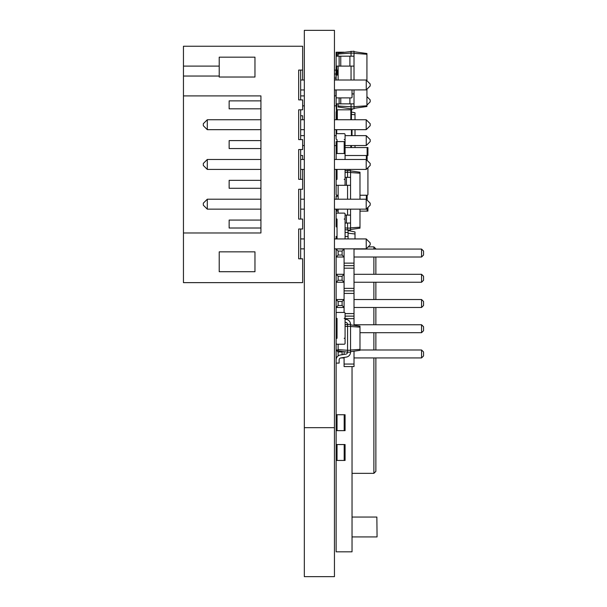 <?xml version="1.0" encoding="UTF-8"?>
<svg xmlns="http://www.w3.org/2000/svg" width="607" height="607" viewBox="0 0 607 607"><rect width="100%" height="100%" fill="white"/><g stroke="black" fill="none" stroke-linecap="round" stroke-linejoin="round"><path stroke-width="0.91" d="M337.037 238.938L337.037 219.074A0.895 0.895 0 0 1 336.141 218.179L336.141 214.005A0.895 0.895 0 0 1 337.037 213.11L344.184 213.11A0.895 0.895 0 0 1 345.08 214.005L345.08 218.179A0.895 0.895 0 0 1 344.184 219.074L345.08 219.074L345.08 238.938M336.141 460.44L345.08 460.44L345.08 444.544L336.141 444.544L336.141 551.816L352.03 551.816L352.03 366.575M337.037 56.178L337.037 52.202L343.972 52.202M337.037 52.202L336.141 52.202L336.141 56.178L354.018 56.178L354.018 51.208L338.129 53.021L338.129 54L351.043 53.097L351.043 51.208M336.141 317.507A0.895 0.895 0 0 0 337.037 318.402L337.037 338.266A0.895 0.895 0 0 0 336.141 339.161L336.141 343.327A0.895 0.895 0 0 0 337.037 344.222L344.184 344.222A0.895 0.895 0 0 0 345.08 343.327L345.08 339.161A0.895 0.895 0 0 0 344.184 338.266L345.08 338.266L345.08 318.402L344.184 318.402A0.895 0.895 0 0 0 345.08 317.507L345.08 313.333A0.895 0.895 0 0 0 344.184 312.438L337.037 312.438A0.895 0.895 0 0 0 336.141 313.333L336.141 317.507L336.141 313.333M336.733 66.11L336.733 70.078L338.129 70.078M354.018 80.01L354.018 66.11L336.141 66.11L336.733 75.048M336.141 63.925L335.944 80.01M335.944 95.906L335.944 89.95M337.037 344.222L338.129 344.222L338.129 349.617L347.561 350.285L347.561 324.358L350.543 324.358L350.543 326.247L345.08 326.422M336.141 343.327L336.141 339.161M345.08 317.507L345.08 313.333M337.037 312.438L344.184 312.438M336.141 248.87L344.086 249.067L342.098 251.055L338.129 251.055L336.141 249.067L336.141 274.296L344.086 274.296L342.098 276.284L338.129 276.284L336.141 274.296L336.141 299.524L344.086 299.524L342.098 301.512L338.129 301.512L336.141 299.524L336.141 324.753L337.037 324.753M337.037 332.704L336.141 332.704L336.141 349.989L338.129 349.989M336.551 357.933L336.141 357.933L336.141 414.748L345.08 414.748L345.08 430.636L344.184 430.636L344.184 414.748M344.184 430.636L336.141 430.636L336.141 444.544M376.864 517.05L377.061 536.922L376.864 517.05L352.03 517.05M352.03 536.922L376.864 536.922M368.199 246.882L373.882 246.882L375.87 249.067M373.882 249.067L373.882 246.882L375.87 248.87M352.03 473.346L373.882 473.346L375.87 471.366L375.87 357.933M375.87 257.011L375.87 274.296M375.87 282.247L375.87 299.524M375.87 307.476L375.87 324.753M375.87 332.704L375.87 349.989M373.882 357.933L373.882 473.346L375.87 471.366M345.08 141.598L337.037 141.598L337.037 139.61A0.895 0.895 0 0 1 336.141 138.715L336.141 134.542A0.895 0.895 0 0 1 337.037 133.654L344.184 133.654A0.895 0.895 0 0 1 345.08 134.542L345.08 138.715A0.895 0.895 0 0 1 344.184 139.61L345.08 139.61L345.08 159.474M336.733 111.802L336.141 111.802L336.141 119.746M338.129 103.85L338.129 107.007L351.043 108.82L351.043 103.85M338.129 80.01L338.129 66.11M338.129 56.178L338.129 54M338.129 106.028L354.018 106.931L354.018 89.95M351.043 108.82L354.018 108.82L354.018 106.931M351.043 56.178L351.043 53.097L354.018 53.097M351.043 80.01L351.043 66.11M354.018 108.319L366.932 106.506L366.932 89.229M354.018 106.68L366.932 105.777M354.018 53.348L366.932 54.251L366.932 53.522L354.018 51.709M366.932 80.731L366.932 54.251M338.129 75.048L336.141 75.048L336.141 80.01M336.141 93.918L336.141 103.85L354.018 103.85M352.03 93.918L354.018 93.918M354.018 66.11L354.018 56.178M349.913 103.85L349.913 97.894M340.762 103.85L340.762 97.894M339.123 103.85L339.123 97.894M349.913 66.11L349.913 56.178M340.762 66.11L340.762 56.178M339.123 66.11L339.123 56.178M336.141 66.11L336.141 56.178M336.733 103.85L336.733 109.814L352.03 109.814L352.03 108.82M336.141 103.85L336.733 119.746M351.438 108.82L351.438 119.746M345.08 135.634L366.211 135.634L370.187 139.61L370.187 141.598L366.264 145.521L366.264 135.687M336.141 129.678L336.141 135.634L334.449 135.634M352.03 129.678L352.03 135.634M336.733 211.122L338.129 211.122L336.733 211.122A0.599 0.599 0 0 0 336.141 211.722L336.141 215.098L336.141 211.722M336.141 215.098L336.141 226.419L336.141 223.042L337.037 223.042M336.733 227.018L336.733 227.018A0.599 0.599 0 0 1 336.141 226.419M338.129 211.122L336.141 211.122L336.141 209.142M359.981 211.122L367.925 211.122L367.925 207.427M336.938 196.228L336.938 195.234L338.129 195.234L336.938 195.234A0.797 0.797 0 0 1 336.141 194.437L336.141 185.302L339.123 185.302M367.129 200.128L367.129 195.234A0.797 0.797 0 0 0 367.925 194.437L367.925 167.699L367.925 194.437M367.129 160.392L367.129 155.506L367.925 155.506L367.925 147.554L345.08 147.554M345.08 155.506L367.129 155.506L367.129 147.554M337.037 238.437A0.895 0.895 0 0 0 336.232 238.938M345.08 170.749L350.543 170.4L350.543 199.21M338.129 213.11L338.129 209.142M338.129 199.21L338.129 185.302M345.08 172.464L347.561 172.289L347.561 170.4M347.561 177.358L347.561 172.289L350.543 172.289M347.561 215.098L347.561 209.142M347.561 199.21L347.561 185.302M345.08 227.936L347.561 228.111L347.561 223.042M345.08 229.651L347.561 230L347.561 228.111L350.543 228.111L350.543 209.142M347.561 230L350.543 230L350.543 228.111M350.543 172.54L359.981 173.2L359.981 172.221L350.543 170.901M350.543 227.86L359.981 227.2L359.981 209.142M359.981 199.21L359.981 173.2M345.08 223.042L350.543 223.042M345.08 215.098L350.543 215.098M340.762 185.302L350.543 185.302M336.141 194.437L336.141 177.358L337.037 177.358M345.08 177.358L350.543 177.358M338.129 196.228L336.141 196.228L336.141 199.21M346.438 185.302L346.438 177.358M350.543 229.499L359.981 228.171L359.981 227.2M346.438 223.042L346.438 215.098M336.141 169.406L336.141 177.358L336.141 169.406M359.981 195.234L367.129 195.234L359.981 195.234M350.543 352.174A4.97 4.97 0 0 1 346.438 357.06L340.762 357.955A1.988 1.988 0 0 0 339.123 359.913L339.123 363.1L336.141 363.1L336.141 359.913A4.97 4.97 0 0 1 340.246 355.019L345.922 354.124A1.988 1.988 0 0 0 347.561 352.174L350.543 352.174L350.543 350.285L347.561 350.285L347.561 352.174L338.129 350.846L338.129 349.617M345.08 324.707L347.561 324.358A1.988 1.988 0 0 0 345.922 322.4L345.08 322.271M347.561 324.358A1.988 1.988 0 0 0 345.922 322.4M350.543 350.285L350.543 326.247M350.543 324.859L359.981 326.179L359.981 350.345L350.543 351.673M337.037 319.457A4.97 4.97 0 0 1 336.369 318.098M345.08 319.252L346.438 319.464A4.97 4.97 0 0 1 350.543 324.358M350.543 326.498L359.981 327.158M350.543 350.034L359.981 349.374M345.08 232.481L348.061 232.481L348.061 230M345.08 236.457L348.061 236.457L348.061 238.938L348.061 232.481M348.061 233.225L355.012 233.968L355.012 231.973L348.061 230.493M355.012 238.938L355.012 233.968M336.141 238.938L336.141 236.457L337.037 236.457M337.037 169.406L337.037 179.338A0.895 0.895 0 0 0 336.141 180.233L336.141 184.407A0.895 0.895 0 0 0 337.037 185.302L344.184 185.302A0.895 0.895 0 0 0 345.08 184.407L345.08 180.233A0.895 0.895 0 0 0 344.184 179.338L345.08 179.338L345.08 169.406M337.037 159.474A0.895 0.895 0 0 1 336.141 158.579L336.141 154.413A0.895 0.895 0 0 1 337.037 153.518L344.184 153.518A0.895 0.895 0 0 1 345.08 154.413L345.08 158.579A0.895 0.895 0 0 1 344.184 159.474M336.141 97.295L336.141 89.95L336.141 97.295A0.599 0.599 0 0 0 336.733 97.894L351.438 97.894A0.599 0.599 0 0 0 352.03 97.295L352.03 89.95L352.03 97.295M336.733 97.894L351.438 97.894M340.914 357.933L344.086 357.933L344.086 366.575L354.018 366.575L354.018 351.187M344.086 248.87L344.086 312.438M354.018 248.87L354.018 325.344M344.086 364.048L354.018 364.048M345.08 318.637L354.018 318.637M345.08 316.118L354.018 316.118M345.08 313.591L354.018 313.591M344.086 293.409L354.018 293.409M338.129 305.488L342.098 305.488L344.086 307.476L336.141 307.476L338.129 305.488L338.129 301.512M344.086 290.882L354.018 290.882M344.086 288.363L354.018 288.363M344.086 268.18L354.018 268.18M338.129 280.259L342.098 280.259L344.086 282.247L336.141 282.247L338.129 280.259L338.129 276.284M344.086 265.654L354.018 265.654M344.086 263.135L354.018 263.135M338.129 255.031L342.098 255.031L344.086 257.011L336.141 257.011L338.129 255.031L338.129 251.055M354.018 274.296L421.562 274.296L421.562 282.247L354.018 282.247M354.018 257.011L421.562 257.011L421.562 249.067L354.018 249.067M359.981 332.704L421.562 332.704L421.562 324.753L354.018 324.753M354.018 299.524L421.562 299.524L421.562 307.476L354.018 307.476M354.018 357.933L421.562 357.933L421.562 349.989L359.981 349.989M343.653 357.5L344.086 357.933L344.086 357.432M344.086 354.412L344.086 351.681M342.598 351.476L342.098 351.969L338.129 351.969L336.141 349.989L336.141 357.933L337.113 356.954M337.037 325.648L336.141 324.753L336.141 332.704L337.037 331.809M421.562 282.247L423.549 280.259L423.549 276.284L421.562 274.296M421.562 249.067L423.549 251.055L423.549 255.031L421.562 257.011M421.562 324.753L423.549 326.741L423.549 330.716L421.562 332.704M421.562 307.476L423.549 305.488L423.549 301.512L421.562 299.524M421.562 349.989L423.549 351.969L423.549 355.945L421.562 357.933M342.098 354.731L342.098 351.969M338.129 355.937L338.129 351.969M342.098 305.488L342.098 301.512M342.098 280.259L342.098 276.284M342.098 255.031L342.098 251.055M351.438 147.554L351.438 145.566M337.037 153.518L337.037 141.598L336.141 141.598L336.141 159.474M351.438 114.389L355.012 114.769L355.012 112.781L351.438 112.022M355.012 147.554L355.012 145.566M355.012 135.634L355.012 129.678M355.012 119.746L355.012 114.769M336.141 430.636L336.141 414.748M183.451 232.974L183.451 282.642L302.643 282.642L302.643 258.802L298.674 258.802L298.674 229.006L302.643 229.006L302.643 219.074L298.674 219.074L298.674 189.27L302.643 189.27L302.643 179.338L298.674 179.338L298.674 149.542L302.643 149.542L302.643 139.61L298.674 139.61L298.674 109.814L302.643 109.814L302.643 99.882L298.674 99.882L298.674 70.078L302.643 70.078L302.643 46.246L183.451 46.246L183.451 232.974L260.927 232.974L260.927 95.906L183.451 95.906M219.21 77.036L219.21 57.172L254.97 57.172L254.97 77.036L219.21 77.036M219.21 251.852L219.21 271.716L254.97 271.716L254.97 251.852L219.21 251.852M300.655 258.802L300.655 229.006M300.655 219.074L300.655 189.27M300.655 179.338L300.655 149.542M300.655 139.61L300.655 109.814M300.655 99.882L300.655 70.078M219.21 66.11L183.451 66.11M219.21 76.042L183.451 76.042M300.655 248.87L304.335 248.87M334.449 248.87L366.264 248.824L366.211 238.938L334.449 238.938M300.655 238.938L304.335 238.938M260.927 228.012L229.143 228.012L229.143 220.068L260.927 220.068M260.927 188.284L229.143 188.284L229.143 180.332L260.927 180.332M260.927 148.548L229.143 148.548L229.143 140.604L260.927 140.604M260.927 108.82L229.143 108.82L229.143 100.876L260.927 100.876M300.655 89.95L304.335 89.95M300.655 80.01L304.335 80.01M334.449 80.01L366.211 80.01L370.187 83.986L370.187 85.974L366.264 89.897L366.264 80.063M334.449 89.95L366.264 89.897M300.655 119.746L304.335 119.746M334.449 119.746L366.211 119.746L366.211 129.678L334.449 129.678M300.655 129.678L304.335 129.678M300.655 169.406L304.335 169.406M334.449 169.406L366.211 169.406L366.211 159.474L334.449 159.474M300.655 159.474L304.335 159.474M300.655 209.142L304.335 209.142M334.449 209.142L366.211 209.142L366.211 199.21L334.449 199.21M300.655 199.21L304.335 199.21M366.264 238.983L370.187 242.914L370.187 244.894L366.264 248.824M207.291 209.142L207.291 199.21L203.315 203.178L203.315 205.166L207.291 209.142L260.927 209.142M207.291 199.21L260.927 199.21M207.291 119.746L203.315 123.714L203.315 125.702L207.291 129.678L207.291 119.746L260.927 119.746M207.291 129.678L260.927 129.678M207.291 169.406L207.291 159.474L203.315 163.45L203.315 165.438L207.291 169.406L260.927 169.406M207.291 159.474L260.927 159.474M366.211 129.678L370.187 125.702L370.187 123.714L366.211 119.746M366.211 159.474L370.187 163.45L370.187 165.438L366.211 169.406M366.211 199.21L370.187 203.178L370.187 205.166L366.211 209.142M302.643 179.338L302.643 169.406M302.643 159.474L302.643 155.506L300.655 155.506M302.643 80.01L302.643 70.078M302.643 119.746L302.643 115.77L300.655 115.77M302.643 145.566L304.335 145.566M300.655 135.634L304.335 135.634M334.449 145.566L336.141 145.566M345.08 145.566L366.264 145.521M302.643 105.838L304.335 105.838M300.655 95.906L304.335 95.906M334.449 95.906L336.141 95.906M334.449 105.838L336.141 105.838M366.932 105.117L370.187 101.862L370.187 99.882L366.932 96.627M304.335 427.662L334.449 427.662L334.449 30.35L304.335 30.35L304.335 576.65L334.449 576.65L334.449 427.662M337.037 460.44L337.037 444.544M344.184 460.44L344.184 444.544M337.333 70.078L337.333 75.048M373.882 257.011L373.882 274.296M373.882 282.247L373.882 299.524M373.882 307.476L373.882 324.753M373.882 332.704L373.882 349.989M337.333 109.814L337.333 119.746M350.838 109.814L350.838 119.746M336.733 129.678L336.733 133.699M351.438 129.678L351.438 135.634M336.938 211.122L336.938 209.142M367.129 211.122L367.129 208.224M337.727 196.228L337.727 195.234M366.34 199.331L366.34 195.234M366.34 159.595L366.34 155.506M350.838 147.554L350.838 145.566M344.184 141.598L344.184 153.518M337.037 430.636L337.037 414.748M334.449 73.993A1.988 1.988 0 0 0 335.944 73.788M335.944 70.344A1.988 1.988 0 0 0 334.449 70.146M335.944 78.295A1.988 1.988 0 0 0 334.449 78.091"/></g></svg>
